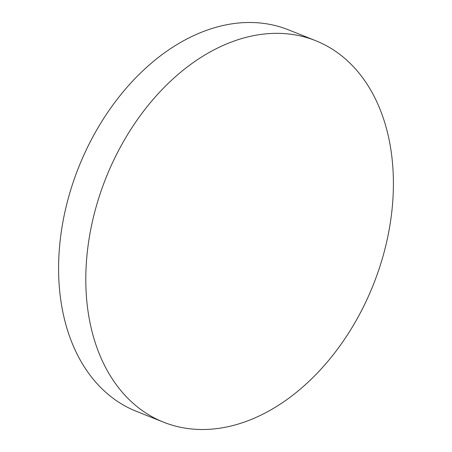 <?xml version="1.0" encoding="UTF-8"?>
<svg xmlns="http://www.w3.org/2000/svg" width="452" height="452" viewBox="0 0 452 452"><rect width="100%" height="100%" fill="white"/><g stroke="black" fill="none" stroke-linecap="round" stroke-linejoin="round"><path stroke-width="0.68" d="M315.654 40.68L288.449 29.832A205.344 143.928 111.7 0 0 59.845 243.634A205.344 143.928 111.7 0 0 136.346 411.32L163.551 422.168A205.344 143.928 111.7 0 0 392.155 208.366A205.344 143.928 111.7 0 0 315.654 40.68A205.344 143.928 111.7 0 0 87.05 254.482A205.344 143.928 111.7 0 0 163.551 422.168"/></g></svg>
